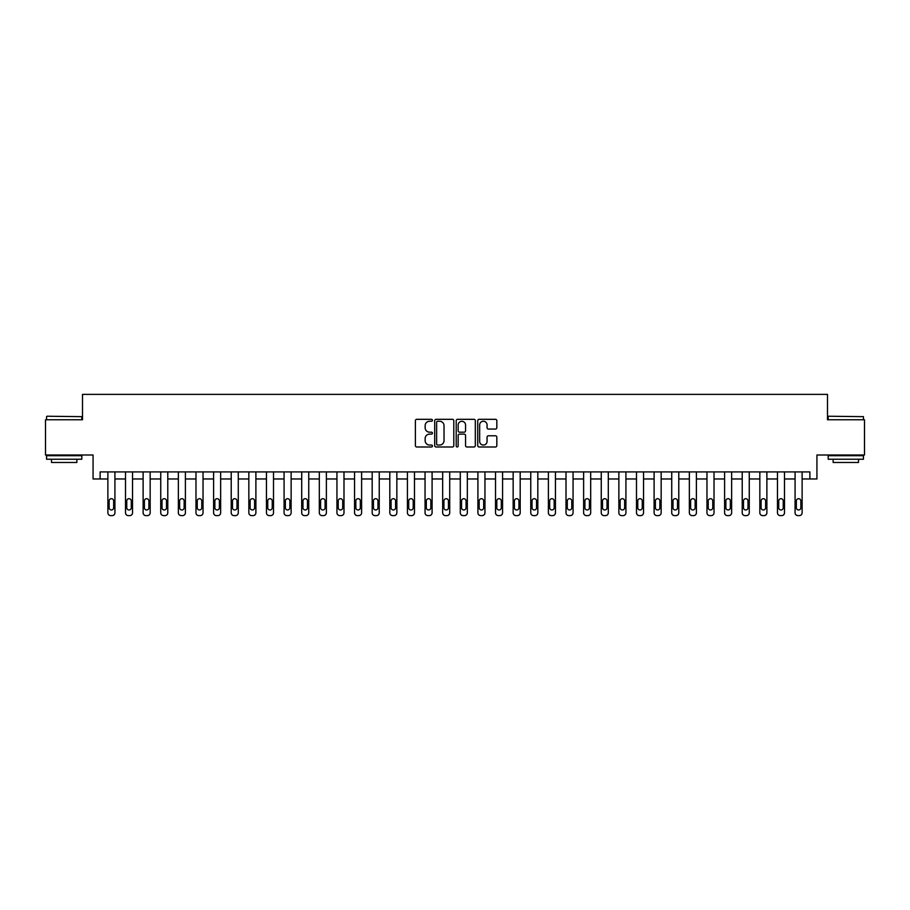 <?xml version="1.0" encoding="UTF-8"?>
<svg xmlns="http://www.w3.org/2000/svg" width="910" height="910" viewBox="0 0 910 910"><rect width="100%" height="100%" fill="white"/><g stroke="black" fill="none" stroke-linecap="round" stroke-linejoin="round"><path stroke-width="1.36" d="M432.443 420.284A0.967 0.967 0 0 0 431.476 419.317L416.78 419.317A1.388 1.388 0 0 0 415.392 420.693L415.392 445.604A1.388 1.388 0 0 0 416.78 446.992L431.476 446.992A0.967 0.967 0 0 0 432.443 446.014A0.967 0.967 0 0 0 431.476 445.047L429.577 445.047A4.425 4.425 0 0 1 425.152 440.622L425.152 438.552A4.425 4.425 0 0 1 429.577 434.115L431.476 434.115A0.967 0.967 0 0 0 432.443 433.149A0.967 0.967 0 0 0 431.476 432.182L429.577 432.182A4.425 4.425 0 0 1 425.152 427.757L425.152 425.675A4.425 4.425 0 0 1 429.577 421.25L431.476 421.25A0.967 0.967 0 0 0 432.443 420.284M495.438 429.065A1.388 1.388 0 0 0 496.826 427.689L496.826 420.693A1.388 1.388 0 0 0 495.438 419.317L479.115 419.317A1.388 1.388 0 0 0 477.727 420.693L477.727 445.604A1.388 1.388 0 0 0 479.115 446.992L495.438 446.992A1.388 1.388 0 0 0 496.826 445.604L496.826 437.164A1.388 1.388 0 0 0 495.438 435.776L488.454 435.776A1.388 1.388 0 0 0 487.066 437.164L487.066 441.35A3.697 3.697 0 0 1 483.369 445.047A3.697 3.697 0 0 1 479.661 441.35L479.661 424.947A3.697 3.697 0 0 1 483.369 421.25A3.697 3.697 0 0 1 487.066 424.947L487.066 427.689A1.388 1.388 0 0 0 488.454 429.065L495.438 429.065M809.877 478.967L816.93 478.967L816.93 455L864.5 455L864.5 419.76L827.497 419.76L827.497 394.383L82.503 394.383L82.503 419.76L45.5 419.76L45.5 455L93.07 455L93.07 478.967L107.88 478.967L107.88 512.796A2.821 2.821 0 0 0 110.69 515.617L112.101 515.617A2.821 2.821 0 0 0 114.922 512.796L114.922 478.967L125.5 478.967L125.5 512.796A2.821 2.821 0 0 0 128.321 515.617L129.721 515.617A2.821 2.821 0 0 0 132.541 512.796L132.541 478.967L143.12 478.967L143.12 512.796A2.821 2.821 0 0 0 145.941 515.617L147.352 515.617A2.821 2.821 0 0 0 150.161 512.796L150.161 478.967L160.74 478.967L160.74 512.796A2.821 2.821 0 0 0 163.561 515.617L164.972 515.617A2.821 2.821 0 0 0 167.781 512.796L167.781 478.967L178.36 478.967L178.36 512.796A2.821 2.821 0 0 0 181.181 515.617L182.591 515.617A2.821 2.821 0 0 0 185.401 512.796L185.401 478.967L195.98 478.967L195.98 512.796A2.821 2.821 0 0 0 198.801 515.617L200.211 515.617A2.821 2.821 0 0 0 203.032 512.796L203.032 478.967L213.6 478.967L213.6 512.796A2.821 2.821 0 0 0 216.421 515.617L217.831 515.617A2.821 2.821 0 0 0 220.652 512.796L220.652 478.967L231.22 478.967L231.22 512.796A2.821 2.821 0 0 0 234.041 515.617L235.451 515.617A2.821 2.821 0 0 0 238.272 512.796L238.272 478.967L248.839 478.967L248.839 512.796A2.821 2.821 0 0 0 251.661 515.617L253.071 515.617A2.821 2.821 0 0 0 255.892 512.796L255.892 478.967L266.459 478.967L266.459 512.796A2.821 2.821 0 0 0 269.28 515.617L270.691 515.617A2.821 2.821 0 0 0 273.512 512.796L273.512 478.967L284.079 478.967L284.079 512.796A2.821 2.821 0 0 0 286.9 515.617L288.311 515.617A2.821 2.821 0 0 0 291.132 512.796L291.132 478.967L301.699 478.967L301.699 512.796A2.821 2.821 0 0 0 304.52 515.617L305.931 515.617A2.821 2.821 0 0 0 308.752 512.796L308.752 478.967L319.319 478.967L319.319 512.796A2.821 2.821 0 0 0 322.14 515.617L323.55 515.617A2.821 2.821 0 0 0 326.372 512.796L326.372 478.967L336.939 478.967L336.939 512.796A2.821 2.821 0 0 0 339.76 515.617L341.17 515.617A2.821 2.821 0 0 0 343.991 512.796L343.991 478.967L354.559 478.967L354.559 512.796A2.821 2.821 0 0 0 357.38 515.617L358.79 515.617A2.821 2.821 0 0 0 361.611 512.796L361.611 478.967L372.179 478.967L372.179 512.796A2.821 2.821 0 0 0 375 515.617L376.41 515.617A2.821 2.821 0 0 0 379.231 512.796L379.231 478.967L389.81 478.967L389.81 512.796A2.821 2.821 0 0 0 392.62 515.617L394.03 515.617A2.821 2.821 0 0 0 396.851 512.796L396.851 478.967L407.43 478.967L407.43 512.796A2.821 2.821 0 0 0 410.239 515.617L411.65 515.617A2.821 2.821 0 0 0 414.471 512.796L414.471 478.967L425.05 478.967L425.05 512.796A2.821 2.821 0 0 0 427.859 515.617L429.27 515.617A2.821 2.821 0 0 0 432.091 512.796L432.091 478.967L442.67 478.967L442.67 512.796A2.821 2.821 0 0 0 445.49 515.617L446.89 515.617A2.821 2.821 0 0 0 449.711 512.796L449.711 478.967L460.289 478.967L460.289 512.796A2.821 2.821 0 0 0 463.11 515.617L464.51 515.617A2.821 2.821 0 0 0 467.33 512.796L467.33 478.967L477.909 478.967L477.909 512.796A2.821 2.821 0 0 0 480.73 515.617L482.141 515.617A2.821 2.821 0 0 0 484.95 512.796L484.95 478.967L495.529 478.967L495.529 512.796A2.821 2.821 0 0 0 498.35 515.617L499.761 515.617A2.821 2.821 0 0 0 502.57 512.796L502.57 478.967L513.149 478.967L513.149 512.796A2.821 2.821 0 0 0 515.97 515.617L517.38 515.617A2.821 2.821 0 0 0 520.19 512.796L520.19 478.967L530.769 478.967L530.769 512.796A2.821 2.821 0 0 0 533.59 515.617L535 515.617A2.821 2.821 0 0 0 537.821 512.796L537.821 478.967L548.389 478.967L548.389 512.796A2.821 2.821 0 0 0 551.21 515.617L552.62 515.617A2.821 2.821 0 0 0 555.441 512.796L555.441 478.967L566.009 478.967L566.009 512.796A2.821 2.821 0 0 0 568.83 515.617L570.24 515.617A2.821 2.821 0 0 0 573.061 512.796L573.061 478.967L583.629 478.967L583.629 512.796A2.821 2.821 0 0 0 586.449 515.617L587.86 515.617A2.821 2.821 0 0 0 590.681 512.796L590.681 478.967L601.248 478.967L601.248 512.796A2.821 2.821 0 0 0 604.069 515.617L605.48 515.617A2.821 2.821 0 0 0 608.301 512.796L608.301 478.967L618.868 478.967L618.868 512.796A2.821 2.821 0 0 0 621.689 515.617L623.1 515.617A2.821 2.821 0 0 0 625.921 512.796L625.921 478.967L636.488 478.967L636.488 512.796A2.821 2.821 0 0 0 639.309 515.617L640.72 515.617A2.821 2.821 0 0 0 643.541 512.796L643.541 478.967L654.108 478.967L654.108 512.796A2.821 2.821 0 0 0 656.929 515.617L658.339 515.617A2.821 2.821 0 0 0 661.16 512.796L661.16 478.967L671.728 478.967L671.728 512.796A2.821 2.821 0 0 0 674.549 515.617L675.959 515.617A2.821 2.821 0 0 0 678.78 512.796L678.78 478.967L689.348 478.967L689.348 512.796A2.821 2.821 0 0 0 692.169 515.617L693.579 515.617A2.821 2.821 0 0 0 696.4 512.796L696.4 478.967L706.968 478.967L706.968 512.796A2.821 2.821 0 0 0 709.789 515.617L711.199 515.617A2.821 2.821 0 0 0 714.02 512.796L714.02 478.967L724.599 478.967L724.599 512.796A2.821 2.821 0 0 0 727.409 515.617L728.819 515.617A2.821 2.821 0 0 0 731.64 512.796L731.64 478.967L742.219 478.967L742.219 512.796A2.821 2.821 0 0 0 745.028 515.617L746.439 515.617A2.821 2.821 0 0 0 749.26 512.796L749.26 478.967L759.839 478.967L759.839 512.796A2.821 2.821 0 0 0 762.648 515.617L764.059 515.617A2.821 2.821 0 0 0 766.88 512.796L766.88 478.967L777.458 478.967L777.458 512.796A2.821 2.821 0 0 0 780.279 515.617L781.679 515.617A2.821 2.821 0 0 0 784.5 512.796L784.5 478.967L795.078 478.967L795.078 512.796A2.821 2.821 0 0 0 797.899 515.617L799.31 515.617A2.821 2.821 0 0 0 802.119 512.796L802.119 478.967L809.877 478.967L809.877 471.915L100.123 471.915L100.123 478.967M453.794 420.693A1.388 1.388 0 0 0 452.406 419.317L436.083 419.317A1.388 1.388 0 0 0 434.696 420.693L434.696 445.604A1.388 1.388 0 0 0 436.083 446.992L452.406 446.992A1.388 1.388 0 0 0 453.794 445.604L453.794 420.693M457.593 419.317L473.917 419.317A1.388 1.388 0 0 1 475.304 420.693L475.304 445.604A1.388 1.388 0 0 1 473.917 446.992L466.932 446.992A1.388 1.388 0 0 1 465.556 445.604L465.556 435.503A1.388 1.388 0 0 0 464.168 434.115L459.527 434.115A1.388 1.388 0 0 0 458.151 435.503L458.151 446.014A0.967 0.967 0 0 1 457.184 446.992A0.967 0.967 0 0 1 456.206 446.014L456.206 420.693A1.388 1.388 0 0 1 457.593 419.317M437.596 421.25A0.967 0.967 0 0 0 436.629 422.217L436.629 444.08A0.967 0.967 0 0 0 437.596 445.047L439.61 445.047A4.425 4.425 0 0 0 444.034 440.622L444.034 425.675A4.425 4.425 0 0 0 439.61 421.25L437.596 421.25M465.556 425.027A3.697 3.697 0 0 0 461.848 421.319A3.697 3.697 0 0 0 458.151 425.027L458.151 430.794A1.388 1.388 0 0 0 459.527 432.182L464.168 432.182A1.388 1.388 0 0 0 465.556 430.794L465.556 425.027M109.143 507.723A2.252 2.252 0 0 0 111.395 509.975A2.252 2.252 0 0 0 113.659 507.723A2.252 2.252 0 0 1 111.395 509.975A2.252 2.252 0 0 1 109.143 507.723L109.143 500.955A2.252 2.252 0 0 1 111.395 498.703A2.252 2.252 0 0 1 113.659 500.955L113.659 507.723M114.922 471.915L114.922 512.796M107.88 471.915L107.88 512.796M110.69 515.617L112.101 515.617M126.763 507.723A2.252 2.252 0 0 0 129.027 509.975A2.252 2.252 0 0 0 131.279 507.723A2.252 2.252 0 0 1 129.027 509.975A2.252 2.252 0 0 1 126.763 507.723L126.763 500.955A2.252 2.252 0 0 1 129.027 498.703A2.252 2.252 0 0 1 131.279 500.955L131.279 507.723M144.383 507.723A2.252 2.252 0 0 0 146.646 509.975A2.252 2.252 0 0 0 148.899 507.723A2.252 2.252 0 0 1 146.646 509.975A2.252 2.252 0 0 1 144.383 507.723L144.383 500.955A2.252 2.252 0 0 1 146.646 498.703A2.252 2.252 0 0 1 148.899 500.955L148.899 507.723M162.003 507.723A2.252 2.252 0 0 0 164.266 509.975A2.252 2.252 0 0 0 166.519 507.723A2.252 2.252 0 0 1 164.266 509.975A2.252 2.252 0 0 1 162.003 507.723L162.003 500.955A2.252 2.252 0 0 1 164.266 498.703A2.252 2.252 0 0 1 166.519 500.955L166.519 507.723M132.541 471.915L132.541 512.796M125.5 471.915L125.5 512.796M128.321 515.617L129.721 515.617M150.161 471.915L150.161 512.796M143.12 471.915L143.12 512.796M145.941 515.617L147.352 515.617M167.781 471.915L167.781 512.796M160.74 471.915L160.74 512.796M163.561 515.617L164.972 515.617M179.623 507.723A2.252 2.252 0 0 0 181.886 509.975A2.252 2.252 0 0 0 184.138 507.723A2.252 2.252 0 0 1 181.886 509.975A2.252 2.252 0 0 1 179.623 507.723L179.623 500.955A2.252 2.252 0 0 1 181.886 498.703A2.252 2.252 0 0 1 184.138 500.955L184.138 507.723M185.401 471.915L185.401 512.796M178.36 471.915L178.36 512.796M181.181 515.617L182.591 515.617M46.979 416.234L81.798 416.655L46.979 416.234M64.178 459.232L46.558 459.232L46.558 455.705L81.798 455.705L81.798 459.232L64.178 459.232M76.861 459.232L76.861 462.473L51.495 462.473L51.495 459.232M828.623 416.234L863.442 416.655L828.623 416.234M845.822 459.232L828.202 459.232L828.202 455.705L863.442 455.705L863.442 459.232L845.822 459.232M858.505 459.232L858.505 462.473L833.139 462.473L833.139 459.232M197.243 507.723A2.252 2.252 0 0 0 199.506 509.975A2.252 2.252 0 0 0 201.758 507.723A2.252 2.252 0 0 1 199.506 509.975A2.252 2.252 0 0 1 197.243 507.723L197.243 500.955A2.252 2.252 0 0 1 199.506 498.703A2.252 2.252 0 0 1 201.758 500.955L201.758 507.723M214.874 507.723A2.252 2.252 0 0 0 217.126 509.975A2.252 2.252 0 0 0 219.378 507.723A2.252 2.252 0 0 1 217.126 509.975A2.252 2.252 0 0 1 214.874 507.723L214.874 500.955A2.252 2.252 0 0 1 217.126 498.703A2.252 2.252 0 0 1 219.378 500.955L219.378 507.723M232.494 507.723A2.252 2.252 0 0 0 234.746 509.975A2.252 2.252 0 0 0 236.998 507.723A2.252 2.252 0 0 1 234.746 509.975A2.252 2.252 0 0 1 232.494 507.723L232.494 500.955A2.252 2.252 0 0 1 234.746 498.703A2.252 2.252 0 0 1 236.998 500.955L236.998 507.723M250.113 507.723A2.252 2.252 0 0 0 252.366 509.975A2.252 2.252 0 0 0 254.618 507.723A2.252 2.252 0 0 1 252.366 509.975A2.252 2.252 0 0 1 250.113 507.723L250.113 500.955A2.252 2.252 0 0 1 252.366 498.703A2.252 2.252 0 0 1 254.618 500.955L254.618 507.723M267.733 507.723A2.252 2.252 0 0 0 269.986 509.975A2.252 2.252 0 0 0 272.238 507.723A2.252 2.252 0 0 1 269.986 509.975A2.252 2.252 0 0 1 267.733 507.723L267.733 500.955A2.252 2.252 0 0 1 269.986 498.703A2.252 2.252 0 0 1 272.238 500.955L272.238 507.723M203.032 471.915L203.032 512.796M195.98 471.915L195.98 512.796M198.801 515.617L200.211 515.617M220.652 471.915L220.652 512.796M213.6 471.915L213.6 512.796M216.421 515.617L217.831 515.617M238.272 471.915L238.272 512.796M231.22 471.915L231.22 512.796M234.041 515.617L235.451 515.617M255.892 471.915L255.892 512.796M248.839 471.915L248.839 512.796M251.661 515.617L253.071 515.617M273.512 471.915L273.512 512.796M266.459 471.915L266.459 512.796M269.28 515.617L270.691 515.617M285.353 507.723A2.252 2.252 0 0 0 287.606 509.975A2.252 2.252 0 0 0 289.858 507.723A2.252 2.252 0 0 1 287.606 509.975A2.252 2.252 0 0 1 285.353 507.723L285.353 500.955A2.252 2.252 0 0 1 287.606 498.703A2.252 2.252 0 0 1 289.858 500.955L289.858 507.723M291.132 471.915L291.132 512.796M284.079 471.915L284.079 512.796M286.9 515.617L288.311 515.617M302.973 507.723A2.252 2.252 0 0 0 305.225 509.975A2.252 2.252 0 0 0 307.478 507.723A2.252 2.252 0 0 1 305.225 509.975A2.252 2.252 0 0 1 302.973 507.723L302.973 500.955A2.252 2.252 0 0 1 305.225 498.703A2.252 2.252 0 0 1 307.478 500.955L307.478 507.723M308.752 471.915L308.752 512.796M301.699 471.915L301.699 512.796M304.52 515.617L305.931 515.617M320.593 507.723A2.252 2.252 0 0 0 322.845 509.975A2.252 2.252 0 0 0 325.098 507.723A2.252 2.252 0 0 1 322.845 509.975A2.252 2.252 0 0 1 320.593 507.723L320.593 500.955A2.252 2.252 0 0 1 322.845 498.703A2.252 2.252 0 0 1 325.098 500.955L325.098 507.723M326.372 471.915L326.372 512.796M319.319 471.915L319.319 512.796M322.14 515.617L323.55 515.617M338.213 507.723A2.252 2.252 0 0 0 340.465 509.975A2.252 2.252 0 0 0 342.717 507.723A2.252 2.252 0 0 1 340.465 509.975A2.252 2.252 0 0 1 338.213 507.723L338.213 500.955A2.252 2.252 0 0 1 340.465 498.703A2.252 2.252 0 0 1 342.717 500.955L342.717 507.723M343.991 471.915L343.991 512.796M336.939 471.915L336.939 512.796M339.76 515.617L341.17 515.617M355.833 507.723A2.252 2.252 0 0 0 358.085 509.975A2.252 2.252 0 0 0 360.337 507.723A2.252 2.252 0 0 1 358.085 509.975A2.252 2.252 0 0 1 355.833 507.723L355.833 500.955A2.252 2.252 0 0 1 358.085 498.703A2.252 2.252 0 0 1 360.337 500.955L360.337 507.723M361.611 471.915L361.611 512.796M354.559 471.915L354.559 512.796M357.38 515.617L358.79 515.617M373.453 507.723A2.252 2.252 0 0 0 375.705 509.975A2.252 2.252 0 0 0 377.968 507.723A2.252 2.252 0 0 1 375.705 509.975A2.252 2.252 0 0 1 373.453 507.723L373.453 500.955A2.252 2.252 0 0 1 375.705 498.703A2.252 2.252 0 0 1 377.968 500.955L377.968 507.723M379.231 471.915L379.231 512.796M372.179 471.915L372.179 512.796M375 515.617L376.41 515.617M391.072 507.723A2.252 2.252 0 0 0 393.325 509.975A2.252 2.252 0 0 0 395.588 507.723A2.252 2.252 0 0 1 393.325 509.975A2.252 2.252 0 0 1 391.072 507.723L391.072 500.955A2.252 2.252 0 0 1 393.325 498.703A2.252 2.252 0 0 1 395.588 500.955L395.588 507.723M408.692 507.723A2.252 2.252 0 0 0 410.945 509.975A2.252 2.252 0 0 0 413.208 507.723A2.252 2.252 0 0 1 410.945 509.975A2.252 2.252 0 0 1 408.692 507.723L408.692 500.955A2.252 2.252 0 0 1 410.945 498.703A2.252 2.252 0 0 1 413.208 500.955L413.208 507.723M426.312 507.723A2.252 2.252 0 0 0 428.564 509.975A2.252 2.252 0 0 0 430.828 507.723A2.252 2.252 0 0 1 428.564 509.975A2.252 2.252 0 0 1 426.312 507.723L426.312 500.955A2.252 2.252 0 0 1 428.564 498.703A2.252 2.252 0 0 1 430.828 500.955L430.828 507.723M443.932 507.723A2.252 2.252 0 0 0 446.184 509.975A2.252 2.252 0 0 0 448.448 507.723A2.252 2.252 0 0 1 446.184 509.975A2.252 2.252 0 0 1 443.932 507.723L443.932 500.955A2.252 2.252 0 0 1 446.184 498.703A2.252 2.252 0 0 1 448.448 500.955L448.448 507.723M461.552 507.723A2.252 2.252 0 0 0 463.816 509.975A2.252 2.252 0 0 0 466.068 507.723A2.252 2.252 0 0 1 463.816 509.975A2.252 2.252 0 0 1 461.552 507.723L461.552 500.955A2.252 2.252 0 0 1 463.816 498.703A2.252 2.252 0 0 1 466.068 500.955L466.068 507.723M479.172 507.723A2.252 2.252 0 0 0 481.435 509.975A2.252 2.252 0 0 0 483.688 507.723A2.252 2.252 0 0 1 481.435 509.975A2.252 2.252 0 0 1 479.172 507.723L479.172 500.955A2.252 2.252 0 0 1 481.435 498.703A2.252 2.252 0 0 1 483.688 500.955L483.688 507.723M496.792 507.723A2.252 2.252 0 0 0 499.055 509.975A2.252 2.252 0 0 0 501.308 507.723A2.252 2.252 0 0 1 499.055 509.975A2.252 2.252 0 0 1 496.792 507.723L496.792 500.955A2.252 2.252 0 0 1 499.055 498.703A2.252 2.252 0 0 1 501.308 500.955L501.308 507.723M514.412 507.723A2.252 2.252 0 0 0 516.675 509.975A2.252 2.252 0 0 0 518.928 507.723A2.252 2.252 0 0 1 516.675 509.975A2.252 2.252 0 0 1 514.412 507.723L514.412 500.955A2.252 2.252 0 0 1 516.675 498.703A2.252 2.252 0 0 1 518.928 500.955L518.928 507.723M532.032 507.723A2.252 2.252 0 0 0 534.295 509.975A2.252 2.252 0 0 0 536.547 507.723A2.252 2.252 0 0 1 534.295 509.975A2.252 2.252 0 0 1 532.032 507.723L532.032 500.955A2.252 2.252 0 0 1 534.295 498.703A2.252 2.252 0 0 1 536.547 500.955L536.547 507.723M549.663 507.723A2.252 2.252 0 0 0 551.915 509.975A2.252 2.252 0 0 0 554.167 507.723A2.252 2.252 0 0 1 551.915 509.975A2.252 2.252 0 0 1 549.663 507.723L549.663 500.955A2.252 2.252 0 0 1 551.915 498.703A2.252 2.252 0 0 1 554.167 500.955L554.167 507.723M567.283 507.723A2.252 2.252 0 0 0 569.535 509.975A2.252 2.252 0 0 0 571.787 507.723A2.252 2.252 0 0 1 569.535 509.975A2.252 2.252 0 0 1 567.283 507.723L567.283 500.955A2.252 2.252 0 0 1 569.535 498.703A2.252 2.252 0 0 1 571.787 500.955L571.787 507.723M584.903 507.723A2.252 2.252 0 0 0 587.155 509.975A2.252 2.252 0 0 0 589.407 507.723A2.252 2.252 0 0 1 587.155 509.975A2.252 2.252 0 0 1 584.903 507.723L584.903 500.955A2.252 2.252 0 0 1 587.155 498.703A2.252 2.252 0 0 1 589.407 500.955L589.407 507.723M602.522 507.723A2.252 2.252 0 0 0 604.775 509.975A2.252 2.252 0 0 0 607.027 507.723A2.252 2.252 0 0 1 604.775 509.975A2.252 2.252 0 0 1 602.522 507.723L602.522 500.955A2.252 2.252 0 0 1 604.775 498.703A2.252 2.252 0 0 1 607.027 500.955L607.027 507.723M620.142 507.723A2.252 2.252 0 0 0 622.394 509.975A2.252 2.252 0 0 0 624.647 507.723A2.252 2.252 0 0 1 622.394 509.975A2.252 2.252 0 0 1 620.142 507.723L620.142 500.955A2.252 2.252 0 0 1 622.394 498.703A2.252 2.252 0 0 1 624.647 500.955L624.647 507.723M637.762 507.723A2.252 2.252 0 0 0 640.014 509.975A2.252 2.252 0 0 0 642.267 507.723A2.252 2.252 0 0 1 640.014 509.975A2.252 2.252 0 0 1 637.762 507.723L637.762 500.955A2.252 2.252 0 0 1 640.014 498.703A2.252 2.252 0 0 1 642.267 500.955L642.267 507.723M655.382 507.723A2.252 2.252 0 0 0 657.634 509.975A2.252 2.252 0 0 0 659.886 507.723A2.252 2.252 0 0 1 657.634 509.975A2.252 2.252 0 0 1 655.382 507.723L655.382 500.955A2.252 2.252 0 0 1 657.634 498.703A2.252 2.252 0 0 1 659.886 500.955L659.886 507.723M673.002 507.723A2.252 2.252 0 0 0 675.254 509.975A2.252 2.252 0 0 0 677.506 507.723A2.252 2.252 0 0 1 675.254 509.975A2.252 2.252 0 0 1 673.002 507.723L673.002 500.955A2.252 2.252 0 0 1 675.254 498.703A2.252 2.252 0 0 1 677.506 500.955L677.506 507.723M690.622 507.723A2.252 2.252 0 0 0 692.874 509.975A2.252 2.252 0 0 0 695.126 507.723A2.252 2.252 0 0 1 692.874 509.975A2.252 2.252 0 0 1 690.622 507.723L690.622 500.955A2.252 2.252 0 0 1 692.874 498.703A2.252 2.252 0 0 1 695.126 500.955L695.126 507.723M396.851 471.915L396.851 512.796M389.81 471.915L389.81 512.796M392.62 515.617L394.03 515.617M414.471 471.915L414.471 512.796M407.43 471.915L407.43 512.796M410.239 515.617L411.65 515.617M432.091 471.915L432.091 512.796M425.05 471.915L425.05 512.796M427.859 515.617L429.27 515.617M449.711 471.915L449.711 512.796M442.67 471.915L442.67 512.796M445.49 515.617L446.89 515.617M467.33 471.915L467.33 512.796M460.289 471.915L460.289 512.796M463.11 515.617L464.51 515.617M484.95 471.915L484.95 512.796M477.909 471.915L477.909 512.796M480.73 515.617L482.141 515.617M502.57 471.915L502.57 512.796M495.529 471.915L495.529 512.796M498.35 515.617L499.761 515.617M520.19 471.915L520.19 512.796M513.149 471.915L513.149 512.796M515.97 515.617L517.38 515.617M537.821 471.915L537.821 512.796M530.769 471.915L530.769 512.796M533.59 515.617L535 515.617M555.441 471.915L555.441 512.796M548.389 471.915L548.389 512.796M551.21 515.617L552.62 515.617M573.061 471.915L573.061 512.796M566.009 471.915L566.009 512.796M568.83 515.617L570.24 515.617M590.681 471.915L590.681 512.796M583.629 471.915L583.629 512.796M586.449 515.617L587.86 515.617M608.301 471.915L608.301 512.796M601.248 471.915L601.248 512.796M604.069 515.617L605.48 515.617M625.921 471.915L625.921 512.796M618.868 471.915L618.868 512.796M621.689 515.617L623.1 515.617M643.541 471.915L643.541 512.796M636.488 471.915L636.488 512.796M639.309 515.617L640.72 515.617M661.16 471.915L661.16 512.796M654.108 471.915L654.108 512.796M656.929 515.617L658.339 515.617M678.78 471.915L678.78 512.796M671.728 471.915L671.728 512.796M674.549 515.617L675.959 515.617M696.4 471.915L696.4 512.796M689.348 471.915L689.348 512.796M692.169 515.617L693.579 515.617M708.242 507.723A2.252 2.252 0 0 0 710.494 509.975A2.252 2.252 0 0 0 712.758 507.723A2.252 2.252 0 0 1 710.494 509.975A2.252 2.252 0 0 1 708.242 507.723L708.242 500.955A2.252 2.252 0 0 1 710.494 498.703A2.252 2.252 0 0 1 712.758 500.955L712.758 507.723M714.02 471.915L714.02 512.796M706.968 471.915L706.968 512.796M709.789 515.617L711.199 515.617M725.861 507.723A2.252 2.252 0 0 0 728.114 509.975A2.252 2.252 0 0 0 730.377 507.723A2.252 2.252 0 0 1 728.114 509.975A2.252 2.252 0 0 1 725.861 507.723L725.861 500.955A2.252 2.252 0 0 1 728.114 498.703A2.252 2.252 0 0 1 730.377 500.955L730.377 507.723M731.64 471.915L731.64 512.796M724.599 471.915L724.599 512.796M727.409 515.617L728.819 515.617M743.481 507.723A2.252 2.252 0 0 0 745.734 509.975A2.252 2.252 0 0 0 747.997 507.723A2.252 2.252 0 0 1 745.734 509.975A2.252 2.252 0 0 1 743.481 507.723L743.481 500.955A2.252 2.252 0 0 1 745.734 498.703A2.252 2.252 0 0 1 747.997 500.955L747.997 507.723M749.26 471.915L749.26 512.796M742.219 471.915L742.219 512.796M745.028 515.617L746.439 515.617M761.101 507.723A2.252 2.252 0 0 0 763.354 509.975A2.252 2.252 0 0 0 765.617 507.723A2.252 2.252 0 0 1 763.354 509.975A2.252 2.252 0 0 1 761.101 507.723L761.101 500.955A2.252 2.252 0 0 1 763.354 498.703A2.252 2.252 0 0 1 765.617 500.955L765.617 507.723M766.88 471.915L766.88 512.796M759.839 471.915L759.839 512.796M762.648 515.617L764.059 515.617M778.721 507.723A2.252 2.252 0 0 0 780.973 509.975A2.252 2.252 0 0 0 783.237 507.723A2.252 2.252 0 0 1 780.973 509.975A2.252 2.252 0 0 1 778.721 507.723L778.721 500.955A2.252 2.252 0 0 1 780.973 498.703A2.252 2.252 0 0 1 783.237 500.955L783.237 507.723M784.5 471.915L784.5 512.796M777.458 471.915L777.458 512.796M780.279 515.617L781.679 515.617M796.341 507.723A2.252 2.252 0 0 0 798.605 509.975A2.252 2.252 0 0 0 800.857 507.723A2.252 2.252 0 0 1 798.605 509.975A2.252 2.252 0 0 1 796.341 507.723L796.341 500.955A2.252 2.252 0 0 1 798.605 498.703A2.252 2.252 0 0 1 800.857 500.955L800.857 507.723M802.119 471.915L802.119 512.796M795.078 471.915L795.078 512.796M797.899 515.617L799.31 515.617M46.558 419.76L46.558 416.655M54.589 455.705L54.589 455M73.767 455.705L73.767 455M81.798 419.76L81.798 416.655M828.202 419.76L828.202 416.655M836.233 455.705L836.233 455M855.411 455.705L855.411 455M863.442 419.76L863.442 416.655"/></g></svg>
